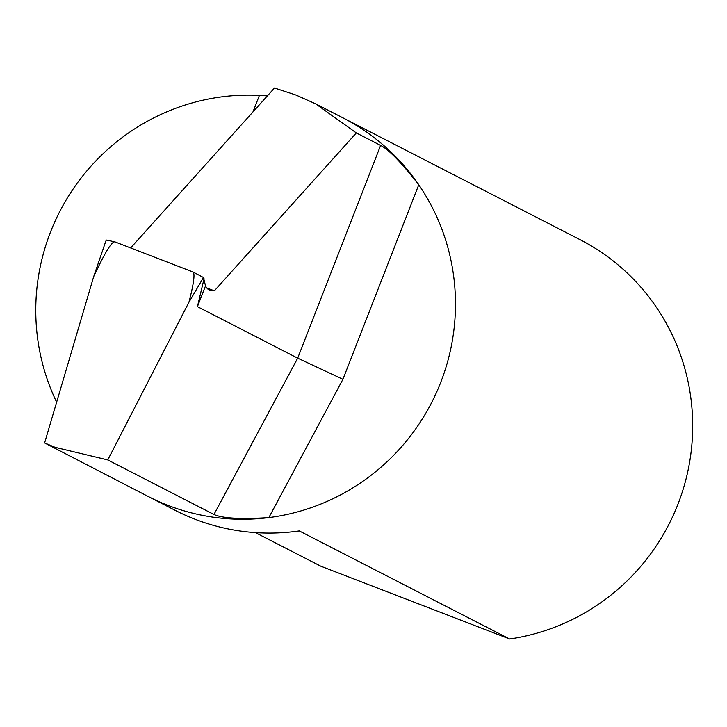 <?xml version="1.0" encoding="UTF-8"?>
<svg xmlns="http://www.w3.org/2000/svg" width="727" height="727" viewBox="0 0 727 727"><rect width="100%" height="100%" fill="white"/><g stroke="black" fill="none" stroke-linecap="round" stroke-linejoin="round"><path stroke-width="1.09" d="M267.372 95.9L259.412 95.382L252.969 111.913M147.408 496.068A212.884 209.04 -62.8 0 0 148.335 496.55A212.884 209.04 -62.8 0 0 168.31 505.492A212.884 209.04 -62.8 0 0 436.4 392.68A212.884 209.04 -62.8 0 0 342.908 117.838A212.884 209.04 -62.8 0 1 418.761 184.785C401.586 162.793 388.881 149.671 380.63 145.409L356.339 132.932L315.672 103.852L296.08 95.092L274.47 88.012L130.642 247.943M356.339 132.932L214.347 290.836L212.266 290.782A186.276 35.032 -68.9 0 1 209.921 290.327A186.276 35.032 -68.9 0 1 209.276 290.037A186.276 35.032 -68.9 0 1 205.577 286.111L203.478 277.505L192.882 271.934C195.172 273.207 193.855 283.312 188.938 302.241L107.769 459.937L55.07 447.314L44.611 442.943L93.683 276.614C104.697 252.969 111.749 241.382 114.848 241.855L106.278 240.037L105.524 241.973L106.269 240.192M146.772 495.741L148.344 496.541A212.884 209.04 -62.8 0 0 168.31 505.492A212.884 209.04 -62.8 0 0 268.845 517.606C240.755 519.387 222.462 518.342 213.956 514.489L107.769 459.937M255.413 532.609L320.743 566.169L509.636 638.988A212.884 209.04 -62.8 0 0 689.405 463.317A212.884 209.04 -62.8 0 0 580.119 239.71L342.908 117.838A212.884 209.04 -62.8 0 0 341.972 117.365M261.275 95.482A212.884 209.04 -62.8 0 0 72.182 190.41A212.884 209.04 -62.8 0 0 56.633 402.195M509.636 638.988L299.27 530.919A212.884 209.04 117.2 0 1 195.163 519.287A212.884 209.04 117.2 0 1 175.198 510.345L148.335 496.55M192.882 271.934L114.848 241.855M93.683 276.614L105.524 241.973M203.478 277.505L188.938 302.241M213.956 514.489L297.688 358.147L197.435 306.64L205.496 285.965M197.435 306.64L204.06 278.732M214.347 290.836L206.75 287.91M44.611 442.943L145.909 495.296M380.63 145.409L297.688 358.147L342.926 379.294L268.845 517.606M212.266 290.782L207.886 289.092M418.761 184.785L342.926 379.294M315.672 103.852L342.908 117.838"/></g></svg>
